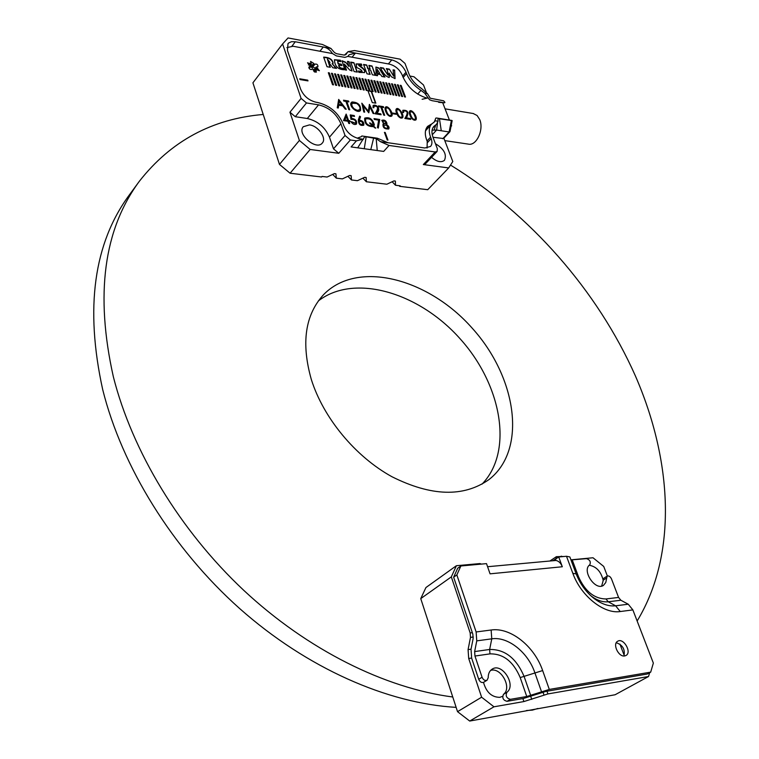 <?xml version="1.0" encoding="UTF-8"?>
<svg xmlns="http://www.w3.org/2000/svg" width="759" height="759" viewBox="0 0 759 759"><rect width="100%" height="100%" fill="white"/><g stroke="black" fill="none" stroke-linecap="round" stroke-linejoin="round"><path stroke-width="1.14" d="M482.003 484.166C513.815 451.434 501.642 384.841 460.22 338.912C419.234 292.594 354.434 273.012 318.334 300.943M263.221 114.467C212.178 118.802 170.898 141.06 139.381 181.24C103.698 229.541 95.027 294.739 113.366 376.834C132.237 451.197 179.798 530.294 243.724 590.303C307.831 650.112 384.955 688.1 452.762 696.999M637.143 621.004C677.815 553.747 672.275 460.59 635.33 375.771C597.561 290.763 530.067 213.905 450.514 165.073M139.381 181.24L129.447 194.788C93.746 243.136 84.828 308.05 102.683 389.528C121.886 466.595 172.302 548.463 239.616 608.509C307.11 668.366 387.517 703.422 456.14 707.369M311.304 379.405C323.343 417.905 355.326 456.586 391.891 476.699C431.216 496.405 463.54 497.392 488.862 479.66C527.552 449.774 516.822 377.432 472.221 328.192C428.304 278.344 357.631 259.55 323.59 294.644C305.127 314.776 301.029 343.03 311.304 379.405M361.474 136.582L357.223 138.204L359.159 138.631C352.053 136.962 346.939 132.635 343.827 125.662L343.277 124.106C338.21 112.655 329.71 105.463 317.755 102.522L316.161 102.266C308.856 100.454 303.676 96.08 300.63 89.126L287.462 50.492L287.984 43.709L288.657 42.988L291.522 41.688L295.317 41.764L291.968 46.1M417.678 94.059L420.97 90.359C414.091 85.852 409.281 80.274 406.539 73.604L405.999 72.171L402.593 76.099M420.97 90.359L424.746 93.215L429.528 99.761L432.175 100.71L444.584 102.816L444.954 102.38L443.654 100.824L430.23 98.215L427.497 93.689L421.368 88.395C415.486 84.543 411.369 79.761 409.016 74.05L404.974 63.386L400.097 59.174L354.529 50.54L347.954 51.669L355.459 53.083L352.072 57.2M388.361 63.936L391.777 59.914L355.459 53.083L349.14 54.771L347.821 56.422L344.918 57.38L336.408 55.91L332.499 53.576C330.146 49.828 327.072 47.637 323.268 47.02L295.317 41.764M391.777 59.914C398.276 61.716 403.02 65.796 405.999 72.171M427.564 142.474L431.15 138.622L430.581 137.123C428.588 131.544 428.892 127.237 431.492 124.201L434.689 121.63L435.732 118.157L436.51 117.987L451.966 120.463M443.854 138.166L452.791 161.506L448.683 167.938L423.323 164.551L435.182 151.961L389.044 145.453L383.674 151.411L351.104 146.923L356.426 140.842L350.345 139.988L338.78 153.29L310.156 149.476L290.071 173.232L321.598 176.999L322.072 176.449L327.101 177.046L334.377 173.621L335.914 173.811L336.313 178.156L342.404 178.887L349.633 175.481L351.142 175.671L351.464 179.968L357.461 180.689L364.643 177.321L366.132 177.502L366.379 181.762L386.853 184.219L393.949 180.898L395.392 181.078L395.496 185.253L400.135 185.813L399.651 186.334L427.725 189.693L448.683 167.938M409.888 76.042L413.997 76.782L423.503 84.98L426.359 92.437M437.535 122.863L436.624 130.045L449.119 131.962L449.859 131.772L449.935 130.728M449.859 131.772L443.522 138.527L432.991 137.265M356.426 140.842L363.257 139.22L364.491 136.914L366.151 136.8L364.273 148.736M307.31 118.508L318.562 104.846C329.026 107.417 336.484 113.717 340.914 123.755L329.482 137.18C325.118 127.199 317.727 120.975 307.31 118.508L295.289 116.706L289.947 112.218L301.095 98.395L282.585 43.946L288.05 37.95L322.357 44.449L330.971 48.472L334.377 52.475L336.465 53.69L344.339 55.132L345.924 54.629L347.954 51.669M301.095 98.395L306.484 102.949L295.289 116.706M318.562 104.846L306.484 102.949M340.914 123.755L345.032 135.491L350.345 139.988M319.918 51.233L323.268 47.02L330.971 48.472M399.424 185.727L399.651 186.334M435.182 151.961L437.118 151.439L437.336 148.717L433.076 137.502C431.359 132.711 431.624 129.011 433.863 126.402L436.672 124.153L438.047 121.241L437.962 119.476M431.15 138.622C432.355 141.971 432.146 144.58 430.543 146.449L424.822 147.996L388.067 142.749L377.318 138.204L361.806 135.965M366.151 136.8L376.17 138.603L380.468 141.667L389.044 145.453M282.585 43.946L252.918 82.807L279.473 164.409L299.388 140.453L310.156 149.476M289.947 112.218L299.388 140.453M290.071 173.232L279.473 164.409M309.482 124.893L303.268 126.725C296.513 133.935 316.446 150.956 322.309 143.034C326.987 138.271 318.144 125.795 309.482 124.893M417.668 85.691L415.647 83.841M431.567 157.331C436.88 161.809 441.178 162.805 444.451 160.329C447.004 154.447 443.996 148.906 435.438 143.707M338.78 153.29L333.505 148.849L345.032 135.491M329.482 137.18L333.505 148.849M437.118 151.439L425.268 164.01L423.323 164.551M432.26 134.751L436.624 130.045L432.089 130.168M432.753 128.043L435.4 125.178M425.514 130.804L431.492 124.201M395.496 185.253L392.128 181.752M366.379 181.762L362.887 178.137M351.464 179.968L347.916 176.287M336.313 178.156L332.698 174.409M376.17 138.603L377.251 150.519M373.684 137.891L370.781 149.637M362.394 140.292L357.707 147.834M452.155 120.653L439.461 118.774L441.273 130.757M439.461 118.774L438.066 118.66M435.448 119.078L434.262 122.066M435.685 125.254L434.176 129.884M427.943 97.93L422.127 99.287M343.77 55.046L345.222 54.857M473.208 113.518L477.107 115.51L479.697 119.543C484.157 129.58 476.424 146.193 468.388 144.125L444.802 140.624M335.668 85.226L336.654 85.397L332.423 73.424L331.436 73.253L335.668 85.226M341.863 86.279L342.84 86.441L338.599 74.505L337.622 74.335L341.863 86.279M348.02 87.323L348.998 87.484L344.747 75.587L343.77 75.416L348.02 87.323M354.14 88.357L355.108 88.518L350.848 76.65L349.88 76.479L354.14 88.357M360.212 89.382L361.18 89.543L356.901 77.712L355.943 77.541L360.212 89.382M366.255 90.406L367.204 90.568L362.925 78.765L361.977 78.604L366.255 90.406M372.252 91.422L373.2 91.583L368.912 79.818L367.963 79.648L372.252 91.422M378.21 92.427L379.158 92.589L374.851 80.852L373.912 80.691L378.21 92.427M384.139 93.433L385.069 93.585L380.762 81.887L379.823 81.725L384.139 93.433M390.022 94.42L390.951 94.581L386.625 82.921L385.695 82.759L390.022 94.42M395.866 95.416L396.786 95.568L392.46 83.936L391.54 83.775L395.866 95.416M401.672 96.393L402.593 96.554L398.257 84.951L397.337 84.79L401.672 96.393M341.958 65.635L341.455 64.23L338.381 63.671L337.67 61.156L340.857 61.621L340.364 60.217L334.453 59.733C334.7 66.09 337.85 69.43 343.903 69.752L343.4 68.348C340.649 68.319 339.15 67.228 338.884 65.075L341.958 65.635M359.7 65.018L361.882 65.416L361.379 64.031L356.161 63.908L356.692 67.01C355.99 67.893 361.037 68.642 362.166 71.431L358.371 70.995L358.874 72.39L364.557 72.551C365.705 70.739 363.808 68.253 358.884 65.094L359.7 65.018M349.178 66.156L345.516 62.143L342.034 60.748L344.89 69.837L346.512 70.132L344.33 64.041L349.728 70.056L352.062 70.938L349.055 61.65L347.451 61.356L348.941 66.45L345.516 62.143M366.995 73.841L370.155 74.401L368.428 69.676L370.601 70.065L372.327 74.79L375.477 75.35L372.033 65.986L368.893 65.407L370.088 68.69L367.916 68.291L366.72 65.008L363.561 64.439L366.995 73.841M375.041 113.784C378.675 108.338 378.314 105.814 373.969 106.213L373.874 107.769L373.011 107.636L373.162 105.51C376.255 103.784 381.815 109.087 376.673 113.214L380.809 113.869L381.122 114.742L375.041 113.784M386.986 114.021C385.192 110.899 384.642 108.698 385.335 107.417C387.166 104.239 393.779 113.015 391.834 115.985C390.496 116.933 388.883 116.279 386.986 114.021M397.858 115.738C396.056 112.617 395.496 110.425 396.189 109.163C398.001 106.013 404.575 114.789 402.64 117.692C401.321 118.632 399.727 117.977 397.858 115.738M404.832 118.47C408.257 113.129 407.877 110.634 403.693 110.975L403.598 112.541L402.763 112.408L402.906 110.283C408 109.979 409.167 112.522 406.397 117.911L410.401 118.537L410.723 119.391L404.832 118.47M411.264 117.863C409.462 114.742 408.902 112.56 409.594 111.307C411.378 108.195 417.896 116.981 415.979 119.808C414.689 120.719 413.114 120.074 411.264 117.863M337.262 107.835L338.675 99.42L346.227 109.249L345.231 109.097L342.707 105.852L338.694 105.216L338.296 108.006L337.262 107.835M359.424 120.131C362.774 120.709 364.216 122.389 363.76 125.159C360.307 126.07 358.495 124.305 358.324 119.875L359.633 116.165L360.563 116.772L359.178 120.425C362.356 120.89 363.836 122.512 363.618 125.292M373.267 126.658C367.147 126.535 364.311 123.689 364.728 118.129C369.424 116.791 372.631 119.002 374.358 124.77L373.77 126.231L375.733 128.148L373.267 126.658M383.712 123.954L381.843 120.264C384.576 119.618 386.284 120.757 386.986 123.67L386.331 124.353C388.807 126.013 389.604 127.55 388.731 128.954C384.709 129.201 382.792 127.702 382.991 124.438L382.878 124.59M351.844 121.772L355.582 123.309C356.142 120.605 354.614 119.286 350.981 119.353L350.222 114.922L354.225 115.539L354.538 116.412L351.246 115.909L351.673 118.338C355.535 119.002 357.147 120.899 356.512 124.049C354.643 125.112 352.764 124.305 350.886 121.62L355.449 123.442M378.646 120.121L374.329 119.457L374.016 118.603L379.728 119.486L378.295 128.062L377.413 127.569L378.646 120.121M387.953 140.092L387.204 139.979L384.433 132.36L385.183 132.474L387.953 140.092M286.883 47.608L293.097 46.252L332.489 53.566M347.821 56.413L389.49 64.145C395.316 65.748 399.557 69.401 402.223 75.113L402.763 76.536C407.839 87.532 415.932 94.733 427.051 98.139M431.833 123.859L427.668 126.326C424.907 129.542 424.575 134.115 426.681 140.017L427.241 141.506L427.061 148.052M451.311 124.95L451.643 125.833L450.372 125.633M442.677 102.664L449.385 119.979M313.695 63.339L310.554 61.413L311.38 64.202L307.528 62.798L310.716 66.517L308.96 66.925C309.046 68.898 310.042 69.733 311.949 69.411L312.433 68.775L313.23 69.259L313.258 70.198L316.399 72.133L315.573 69.325L319.406 70.72L316.237 67.001L317.964 66.602C317.888 64.638 316.892 63.813 314.994 64.126L314.511 64.752L313.695 63.339L311.304 66.346L310.687 65.075M347.992 121.269L343.533 120.596L346.151 114.078L348.609 120.52L349.738 120.69L350.051 121.582L348.922 121.412L349.681 123.556L348.751 123.423L347.992 121.269M396.236 114.305L392.953 113.784L392.678 113.044L395.97 113.565L396.236 114.305M383.769 115.159L380.809 107.066L378.817 106.744L378.504 105.871L383.38 106.658L383.693 107.531L381.72 107.209L384.68 115.302L383.769 115.159M363.2 105.767L364.662 112.152L363.789 112.009L361.825 103.177L368.324 111.194L369.434 104.4L373.988 113.613L373.096 113.48L369.88 106.886L368.798 112.797L363.2 105.767L364.339 112.095M348.817 109.657L345.895 101.421L343.827 101.089L343.514 100.207L348.58 101.023L348.893 101.905L346.835 101.573L349.757 109.808L348.817 109.657M360.572 110.406L360.487 110.51C357.612 114.125 348.201 105.833 351.37 102.484L352.024 101.962C358.106 102.256 360.952 105.074 360.572 110.406L360.402 110.605M300.014 79.562L299.748 78.794L307.727 80.15L307.993 80.909L300.014 79.562M350.696 62.096L354.102 71.545L357.309 72.114L353.893 62.674L350.696 62.096M323.647 57.134L327.025 66.716L330.317 67.304L327.404 59.06L329.975 62.447L328.856 62.627L332.803 67.75L336.503 68.405L332.148 63.661L333.135 63.253C332.565 59.382 329.406 57.352 323.647 57.134M376.084 75.454L377.508 75.71L377.47 74.088L380.676 74.667L381.853 76.479L384.955 77.038L378.921 68.006L375.933 67.048L376.084 75.454M389.149 73.063L391.34 76.744L395.059 78.594L394.652 70.122L393.096 69.837L393.674 76.223L389.386 69.154L386.284 68.595L387.517 70.663L387.887 75.094L383.523 68.082L380.401 67.513C383.096 73.433 386.027 76.735 389.225 77.437L388.902 73.348L389.443 76.166M404.566 96.886L405.486 97.038L401.141 85.463L400.221 85.302L404.566 96.886M398.779 95.909L399.699 96.061L395.363 84.448L394.443 84.287L398.779 95.909M392.944 94.922L393.874 95.074L389.547 83.433L388.627 83.272L392.944 94.922M387.081 93.926L388.02 94.088L383.703 82.408L382.764 82.238L387.081 93.926M381.179 92.93L382.119 93.091L377.811 81.374L376.872 81.213L381.179 92.93M375.24 91.924L376.179 92.086L371.882 80.34L370.942 80.169L375.24 91.924M370.212 91.071L365.923 79.297L364.975 79.126L369.263 90.909L367.944 90.691L372.271 102.579L375.838 103.158L371.521 91.298L369.965 91.365L371.521 91.298M363.238 89.894L364.197 90.055L359.918 78.243L358.96 78.073L363.238 89.894M357.185 88.869L358.144 89.031L353.874 77.181L352.916 77.02L357.185 88.869M351.085 87.835L352.053 88.006L347.802 76.118L346.825 75.947L351.085 87.835M344.947 86.801L345.924 86.962L341.673 75.046L340.706 74.875L344.947 86.801M338.77 85.758L339.757 85.919L335.516 73.965L334.539 73.794L338.77 85.758M332.546 84.704L333.543 84.875L329.321 72.883L328.324 72.712L332.546 84.704M368.077 91.042L369.263 90.909M314.444 70.739L313.837 70.008L316.199 67.171M315.364 68.092L312.689 67.039M312.12 67.76L314.511 64.752L312.12 67.76L311.304 66.346M451.643 125.833L450.998 126.525M429.271 126.62L426.558 127.854M384.557 132.702L385.183 132.474M384.927 132.759L387.574 140.035M374.149 118.945L379.728 119.486M379.472 119.77L378.105 127.958M350.288 115.264L354.225 115.539M353.979 115.833L354.159 116.355M351.673 118.338L351.246 115.909M351.426 118.632C355.117 119.182 356.768 121.032 356.379 124.182M351.075 121.981L351.588 122.057M385.183 121.374L382.688 120.975L383.513 123.119L385.885 123.527L385.183 121.374M382.583 121.136L383.257 123.404L385.733 123.651M381.739 120.415C384.5 120.017 386.17 121.203 386.729 123.954L386.635 124.163M388.589 129.087C389.272 127.664 388.437 126.184 386.084 124.637L386.331 124.353M383.798 125.102L383.665 125.226C383.513 127.673 384.832 128.755 387.621 128.499L387.735 128.337M386.9 125.425L383.921 124.941C383.76 127.379 385.079 128.47 387.868 128.214L386.9 125.425M370.582 123.129L372.954 125.434C372.849 120.377 370.401 118.205 365.61 118.907C365.278 123.375 367.555 125.69 372.432 125.852L369.481 122.958L370.582 123.129L372.954 125.434M365.496 119.059L365.364 119.191C365.032 123.67 367.309 125.975 372.185 126.136L372.432 125.852M364.614 118.281C369.339 117.19 372.508 119.448 374.102 125.055L373.77 126.231M373.513 126.516L375.088 128.053M359.5 116.525L360.563 116.772M360.307 117.057L359.178 120.425M359.13 121.345L358.998 121.478C358.969 123.954 360.174 125.036 362.612 124.723L362.726 124.561M361.929 121.649L359.244 121.184C359.216 123.67 360.43 124.751 362.868 124.438L361.929 121.649M344.937 119.969L347.679 120.387L346.322 116.544L344.69 120.264L347.679 120.387M344.69 120.264L346.322 116.544M346.095 114.4L348.609 120.52M348.362 120.814L349.738 120.69M349.482 120.985L349.671 121.525M349.311 123.499L348.922 121.412M392.811 113.385L395.97 113.565M378.627 106.222L383.38 106.658M383.124 106.943L383.323 107.465M384.301 115.235L381.72 107.209M361.958 103.784L368.324 111.194M369.225 104.78L373.561 113.546M368.817 112.806L369.88 106.886M343.647 100.558L348.58 101.023M348.334 101.317L348.523 101.848M349.387 109.742L346.835 101.573M341.986 104.903L339.245 101.345L338.808 104.4L341.986 104.903L338.808 104.4M338.561 104.695L339.245 101.345M345.687 109.163L338.675 99.42M338.097 107.968L338.694 105.216M410.116 113.025C411.558 117.987 413.266 120.017 415.23 119.125L415.486 118.138C414.091 113.214 412.384 111.184 410.382 112.057L409.869 113.309C411.302 118.262 413.01 120.292 414.974 119.41L415.088 119.248M409.481 111.459C411.397 108.888 417.308 116.858 415.847 119.941M410.268 112.218L409.869 113.309M403.503 111.194L403.266 112.484M402.792 110.434C407.868 110.416 408.987 112.996 406.15 118.186L406.397 117.911M406.15 118.186L410.401 118.537M410.145 118.821L410.334 119.334M396.729 110.871C398.162 115.88 399.879 117.92 401.881 117.009L402.137 116.032C400.752 111.051 399.035 109.011 396.995 109.913L396.473 111.156C397.906 116.155 399.623 118.205 401.625 117.294L401.739 117.133M396.075 109.315C398.02 106.706 403.987 114.675 402.507 117.825M396.881 110.064L396.473 111.156M385.876 109.125C387.299 114.173 389.035 116.222 391.065 115.292L391.321 114.315C389.936 109.296 388.21 107.256 386.141 108.167L385.619 109.41C387.052 114.457 388.779 116.506 390.809 115.577L390.923 115.415M385.221 107.569C387.185 104.932 393.19 112.901 391.701 116.108M386.027 108.328L385.619 109.41M373.77 106.45L373.532 107.712M373.048 105.672C378.305 105.586 379.434 108.195 376.426 113.508L376.673 113.214M376.426 113.508L380.809 113.869M380.553 114.154L380.743 114.675M356.683 103.452L352.261 103.252C351.36 104.846 352.005 106.706 354.197 108.831L357.261 110.368L359.633 109.751C360.582 107.712 359.595 105.605 356.683 103.452M352.148 103.414L352.015 103.547C351.113 105.14 351.759 106.991 353.941 109.116L357.015 110.653L359.5 109.894M351.246 102.636L351.778 102.256C357.802 102.522 360.658 105.321 360.354 110.653M371.274 91.583L375.468 103.101M369.965 91.365L365.677 79.581L365.098 79.486M299.871 79.164L307.727 80.15M356.939 72.048L353.893 62.674M353.656 62.969L350.829 62.456M369.785 74.335L368.428 69.676M375.098 75.283L372.033 65.986M371.787 66.27L369.016 65.767M367.916 68.291L370.088 68.69M367.679 68.585L366.72 65.008M366.474 65.302L363.694 64.8M329.947 67.238L327.404 59.06M329.823 62.57L329.121 62.978M335.886 68.291L332.148 63.661M333.002 63.386C332.195 59.619 329.121 57.656 323.77 57.504M351.91 71.052L349.055 61.65M348.817 61.944L347.584 61.716M345.269 62.437L341.939 60.919M346.142 70.065L344.33 64.041M377.422 72.873L377.204 69.306L379.785 73.3L377.176 73.168L377.204 69.306M377.176 73.168L379.785 73.3M377.261 75.663L377.47 74.088M384.462 76.953L378.921 68.006M378.684 68.301L375.828 67.209M361.512 65.35L361.379 64.031M361.132 64.325L356.047 64.06M362.005 71.526L358.504 71.355M364.424 72.693C365.335 70.321 363.39 68.936 358.637 65.388L358.817 65.283M387.887 75.094L383.276 68.376L380.629 67.893M389.082 77.56L389.196 76.46M394.908 78.708L394.652 70.122M394.405 70.407L393.134 70.17M389.386 69.154L393.674 76.223M389.139 69.448L386.502 68.965M341.588 65.568L341.455 64.23M341.218 64.524L338.381 63.671M338.144 63.965L337.622 61.384M340.487 61.555L340.364 60.217M340.117 60.521L334.349 59.895M343.533 69.686L343.4 68.348M343.153 68.642C340.411 68.614 338.903 67.532 338.647 65.378L338.884 65.075M405.107 96.972L401.141 85.463M400.894 85.739L400.354 85.653M402.213 96.488L398.257 84.951M398.01 85.236L397.469 85.141M399.319 95.995L395.363 84.448M395.116 84.733L394.576 84.638M396.416 95.501L392.46 83.936M392.213 84.221L391.672 84.126M393.494 95.008L389.547 83.433M389.301 83.718L388.75 83.623M390.572 94.514L386.625 82.921M386.378 83.205L385.828 83.11M387.64 94.021L383.703 82.408M383.456 82.693L382.897 82.598M384.699 93.528L380.762 81.887M380.515 82.181L379.955 82.076M381.739 93.025L377.811 81.374M377.565 81.659L377.005 81.564M378.779 92.522L374.851 80.852M374.604 81.147L374.045 81.042M375.809 92.019L371.882 80.34M371.644 80.625L371.075 80.53M372.83 91.516L368.912 79.818M368.665 80.103L368.096 80.008M366.834 90.501L362.925 78.765M362.679 79.059L362.1 78.955M363.827 89.989L359.918 78.243M359.671 78.538L359.092 78.433M360.8 89.486L356.901 77.712M356.664 78.006L356.075 77.902M357.774 88.974L353.874 77.181M353.637 77.475L353.049 77.371M354.728 88.452L350.848 76.65M350.601 76.944L350.003 76.839M351.683 87.94L347.802 76.118M347.556 76.412L346.958 76.308M348.618 87.418L344.747 75.587M344.501 75.881L343.903 75.777M345.554 86.905L341.673 75.046M341.436 75.34L340.829 75.236M342.47 86.384L338.599 74.505M338.362 74.809L337.755 74.695M339.377 85.862L335.516 73.965M335.279 74.268L334.662 74.154M336.284 85.331L332.423 73.424M332.176 73.727L331.569 73.614M333.173 84.809L329.321 72.883M329.074 73.177L328.457 73.073M558.709 556.983L562.324 566.755C560.863 563.121 558.738 561.024 555.939 560.465L555.455 559.165L558.709 556.983L566.499 556.271L569.857 556.945L576.223 574.022M570.977 559.933L586.517 558.643C589.933 559.81 591.014 561.869 589.79 564.8C581.441 570.341 595.322 591.242 603.481 585.36L605.767 582.504L607.124 576.128C608.813 575.55 610.264 576.461 611.479 578.87L618.576 597.437L620.853 600.236L628.243 604.221L632.864 609.904L653.357 663.1L650.7 672.132L549.307 689.428L526.755 696.515L520.2 677.569C513.369 661.525 503.293 653.622 489.963 653.879L474.954 656.042L474.641 651.583L476.766 640.862L476.13 631.962L456.852 574.924L453.645 577.201L457.686 568.254L460.884 565.977L486.51 563.624L490.058 573.832L562.324 566.755M490.58 670.425C500.912 666.8 512.391 687.872 503.511 694.305L506.908 692.303C505.333 695.889 506.509 698.233 510.428 699.333L526.755 696.515M482.069 677.237C483.331 679.96 484.992 680.956 487.05 680.225L483.701 682.275C481.642 683.005 479.982 682.018 478.73 679.296L482.069 677.237L474.954 656.042M453.645 577.201L472.829 634.126L473.142 638.566L471.026 649.258L471.652 658.138L478.73 679.296M503.511 694.305C501.946 697.891 503.113 700.234 507.021 701.325L523.34 698.498L545.844 691.421L647.199 674.049L650.7 672.132M487.05 680.225L488.208 677.721C488.189 673.745 489.489 670.89 492.107 669.163C501.993 662.256 516.661 685.111 506.908 692.303M607.124 576.128L603.851 578.197L601.65 586.081M624.723 655.937C618.594 657.322 612.2 643.907 617.693 641.241C623.481 637.408 632.2 652.389 625.966 655.501L624.723 655.937M460.884 565.977L456.852 574.924M623.955 655.985C625.245 649.334 622.684 644.913 616.27 642.731M555.939 560.465L487.591 566.717M456.387 565.721L451.32 576.887L420.752 598.614L425.932 587.542L456.387 565.721L479.925 563.567L481.358 564.089M550.152 560.854L556.366 556.689L563.017 556.461M570.939 559.838L593.007 557.761L603.728 566.451L607.371 576.005M556.366 556.689L556.043 558.605L553.083 560.578M469.707 721.05L457.535 711.667L481.614 697.208L493.976 706.8L469.707 721.05L615.113 694.751L648.528 676.516L547.913 693.935L523.9 701.563L522.875 698.584M420.752 598.614L457.535 711.667M648.528 676.516L649.657 672.711M481.614 697.208L468.701 658.48L468.075 649.6L470.485 637.389L470.172 632.949L451.32 576.887M493.976 706.8L523.9 701.563M603.044 579.724C600.796 571.318 596.213 566.489 589.269 565.256M483.502 682.388C486.32 692.322 491.766 697.303 499.839 697.331L502.61 696.307M619.923 644.097L624.211 655.444M526.442 710.528L532.42 710.111L537.922 708.46M424.746 93.215L427.497 93.689M442.772 138.726L449.119 131.962L451.349 120.681M359.159 138.631L363.257 139.22M435.277 120.795L438.047 121.241M380.468 141.667L388.067 142.749M427.032 140.956L430.581 137.123M403.152 77.503L406.539 73.604M438.664 102.332L444.556 102.807M310.81 64.098L309.615 65.597M309.814 63.215L308.401 64.999M310.554 66.583L309.131 68.386M309.587 66.64L308.809 67.617M312.433 68.775L311.854 69.505L312.442 68.775M316.266 70.72L315.013 72.276M315.611 69.676L314.036 71.64M317.774 68.082L316.465 69.714M316.645 67.665L314.245 70.663M313.733 64.268L311.332 67.276M507.021 701.325L510.428 699.333M603.044 580.255L606.318 578.187M476.13 631.962L491.13 630.008C510.361 627.076 534.374 646.127 542.647 670.567L549.307 689.428M632.864 609.904L620.245 611.536C603.832 614.249 580.768 595.787 572.836 573.32L566.499 556.271M572.258 559.99L578.538 576.831C585.189 591.422 594.335 598.794 605.976 598.955L618.576 597.437M620.853 600.236L608.244 601.783C602.76 602.352 597.048 600.416 591.109 595.976L594.126 598.528C601.602 604.107 608.765 606.536 615.625 605.805L628.243 604.221M605.976 598.955L608.244 601.783L615.625 605.805L620.245 611.536M589.971 594.952L594.126 598.528C586.1 592.21 580.123 584.013 576.185 573.918L569.857 556.945M541.471 691.591L534.839 672.683C527.97 652.228 507.818 636.279 491.775 638.831L489.64 649.467C504.839 649.211 516.329 658.224 524.127 676.506L530.693 695.434M491.13 630.008L491.775 638.831L476.766 640.862M474.641 651.583L489.64 649.467L489.963 653.879M542.647 670.567L520.2 677.569M577.362 576.821L578.538 576.831M572.836 573.32L576.185 573.918M561.546 556.726L561.318 556.119M546.954 691.231L547.913 693.935M470.172 632.949L472.335 632.674M471.624 658.062L468.701 658.48M544.004 695.016L542.989 692.142M530.75 696.487L531.755 699.381M473.293 637.019L470.485 637.389M468.075 649.6L471.035 649.182M363.533 138.944L362.385 140.311M436.672 124.153L435.675 125.007M452.117 120.833L450.021 131.449M438.683 102.342L444.565 102.816M344.624 54.98L346.977 52.703M445.068 108.841L473.55 113.575M311.38 64.202L310.118 65.786M310.716 66.517L309.179 68.452M315.573 69.325L313.865 71.46M316.237 67.001L313.837 70.008"/></g></svg>
